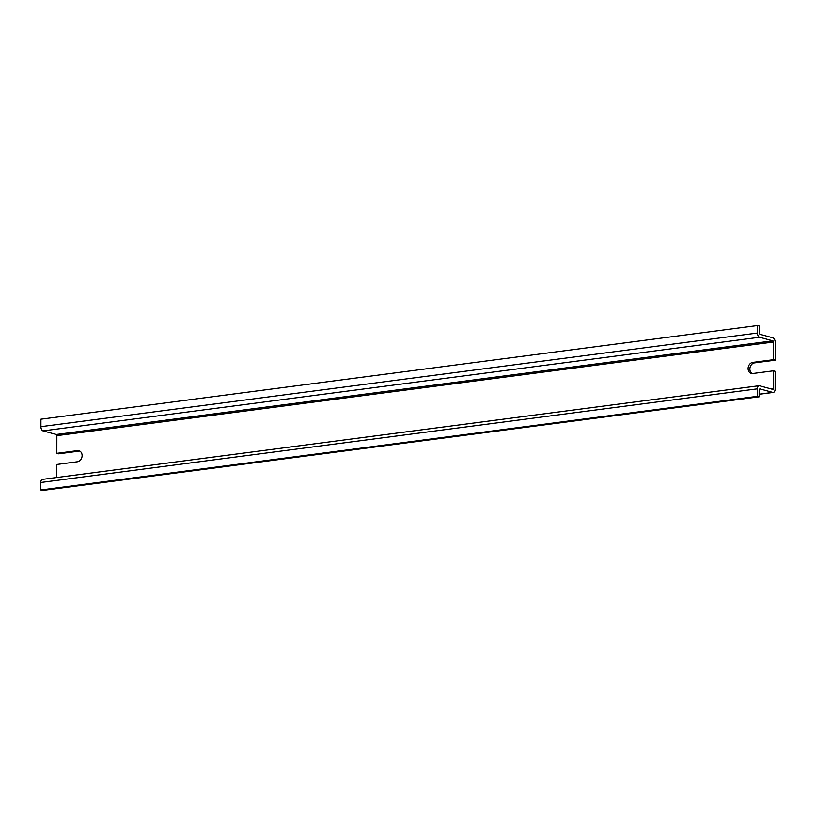 <?xml version="1.0" encoding="UTF-8"?>
<svg xmlns="http://www.w3.org/2000/svg" width="816" height="816" viewBox="0 0 816 816"><rect width="100%" height="100%" fill="white"/><g stroke="black" fill="none" stroke-linecap="round" stroke-linejoin="round"><path stroke-width="1.22" d="M58.609 453.818L79.264 451.115L77.489 450.636L56.834 453.339L58.609 453.818M79.815 451.085A5.661 4.549 -74.8 0 0 79.264 451.115M56.794 477.513L56.814 464.457L77.469 461.764A5.661 4.549 -74.8 0 0 82.049 456.491A5.661 4.549 -74.8 0 0 78.958 450.738A5.661 4.549 -74.8 0 0 77.489 450.636M752.74 362.406L773.395 359.703L775.169 360.182L754.514 362.885L752.74 362.406A5.661 4.549 -74.8 0 0 748.16 367.669A5.661 4.549 -74.8 0 0 751.25 373.432A5.661 4.549 -74.8 0 0 752.719 373.524L773.374 370.831L773.344 388.518A1.03 0.581 82.6 0 1 772.752 389.375L759.512 385.784A3.703 2.091 82.6 0 0 759.023 385.754A3.703 2.091 82.6 0 0 757.381 388.855L757.36 396.331L40.8 489.967L40.81 482.48L757.381 388.855M56.834 453.339L56.865 435.642L773.425 342.016L773.395 359.703M759.145 394.189L772.752 392.404L760.094 388.977A1.652 0.928 82.6 0 0 759.88 388.967A1.652 0.928 82.6 0 0 759.145 390.344L759.135 396.811L42.575 490.447L40.8 489.967M759.023 385.754L42.463 479.38A3.703 2.091 82.6 0 0 40.81 482.48M775.169 360.182L775.2 342.496A4.121 2.326 82.6 0 0 772.844 337.804L760.196 334.376A1.652 0.928 82.6 0 1 759.247 332.51L759.257 326.033L757.483 325.553L757.472 333.04A3.703 2.091 82.6 0 0 759.594 337.253L772.834 340.843A1.03 0.581 82.6 0 1 773.425 342.016M56.865 435.642A1.03 0.581 82.6 0 0 56.273 434.469L43.034 430.889A3.703 2.091 82.6 0 1 40.912 426.666L40.922 419.189L757.483 325.553M772.752 392.404A4.121 2.326 82.6 0 0 773.293 392.445A4.121 2.326 82.6 0 0 775.118 389.008L775.149 371.311L773.374 370.831M759.135 396.811L757.36 396.331M754.514 362.885A5.661 4.549 -74.8 0 0 750.026 367.588A5.661 4.549 -74.8 0 0 752.168 373.555M770.824 388.855L773.344 388.518M40.912 426.666L757.472 333.04M43.034 430.889L759.594 337.253M56.273 434.469L772.834 340.843M759.145 394.291L773.293 392.445"/></g></svg>
